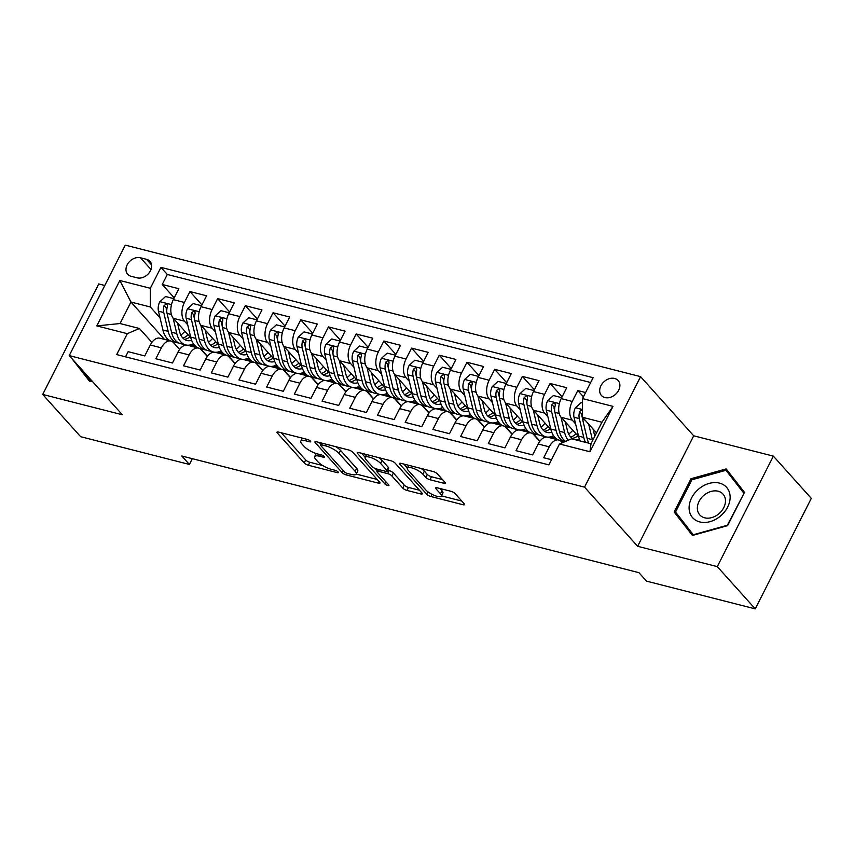 <?xml version="1.0" encoding="UTF-8"?>
<svg xmlns="http://www.w3.org/2000/svg" width="854" height="854" viewBox="0 0 854 854"><rect width="100%" height="100%" fill="white"/><g stroke="black" fill="none" stroke-linecap="round" stroke-linejoin="round"><path stroke-width="1.28" d="M310.44 441.112A2.402 0.705 -153.1 0 0 307.493 439.468L278.596 432.092A3.437 1.014 -153.1 0 0 277.016 432.199A3.437 1.014 -153.1 0 0 277.369 433.053L304.184 462.921A3.437 1.014 -153.1 0 0 308.39 465.27L337.287 472.646A2.402 0.705 -153.1 0 0 338.387 472.572A2.402 0.705 -153.1 0 0 338.152 471.974A2.402 0.705 -153.1 0 0 335.195 470.319L331.459 469.369A11.006 3.235 -153.1 0 1 317.987 461.843L315.756 459.345A11.006 3.235 -153.1 0 1 314.646 456.591A11.006 3.235 -153.1 0 1 319.695 456.26L323.431 457.221A2.402 0.705 -153.1 0 0 324.531 457.146A2.402 0.705 -153.1 0 0 324.296 456.538A2.402 0.705 -153.1 0 0 321.35 454.894L317.603 453.944A11.006 3.235 -153.1 0 1 304.141 446.407L301.9 443.92A11.006 3.235 -153.1 0 1 300.789 441.166A11.006 3.235 -153.1 0 1 305.839 440.835L309.575 441.785A2.402 0.705 -153.1 0 0 310.685 441.721A2.402 0.705 -153.1 0 0 310.44 441.112M614.634 378.461A11.209 8.54 -41.9 0 0 602.294 383.585A11.209 8.54 -41.9 0 0 601.44 395.509A11.209 8.54 -41.9 0 0 604.942 397.569A11.209 8.54 -41.9 0 0 617.282 392.445A11.209 8.54 -41.9 0 0 618.125 380.521A11.209 8.54 -41.9 0 0 614.634 378.461M443.696 483.247A3.437 1.014 -153.1 0 0 445.276 483.14A3.437 1.014 -153.1 0 0 444.923 482.286L437.397 473.906A3.437 1.014 -153.1 0 0 433.191 471.547L401.102 463.359A3.437 1.014 -153.1 0 0 399.533 463.466A3.437 1.014 -153.1 0 0 399.875 464.33L426.69 494.188A3.437 1.014 -153.1 0 0 430.896 496.537L462.985 504.725A3.437 1.014 -153.1 0 0 464.565 504.629A3.437 1.014 -153.1 0 0 464.213 503.764L455.129 493.644A3.437 1.014 -153.1 0 0 450.923 491.296L437.184 487.783A3.437 1.014 -153.1 0 0 435.615 487.89A3.437 1.014 -153.1 0 0 435.956 488.755L440.461 493.772A9.202 2.701 -153.1 0 1 441.39 496.078A9.202 2.701 -153.1 0 1 434.643 495.523A9.202 2.701 -153.1 0 1 425.922 490.057L408.265 470.394A9.202 2.701 -153.1 0 1 407.337 468.088A9.202 2.701 -153.1 0 1 414.083 468.643A9.202 2.701 -153.1 0 1 422.815 474.109L425.751 477.386A3.437 1.014 -153.1 0 0 429.968 479.745L443.696 483.247L444.454 481.752M637.65 546.293L717.296 566.618L755.246 608.881L811.3 498.384L773.361 456.132L693.704 435.807L640.585 376.646L584.531 487.143L637.65 546.293L693.704 435.807M104.807 285.492L98.754 283.944L42.7 394.441L122.346 414.766L69.227 355.616L584.531 487.143M42.7 394.441L80.639 436.693L189.385 464.448L192.31 458.683M755.246 608.881L646.51 581.126L638.92 572.671L181.795 455.993L189.385 464.448M352.83 452.321A3.437 1.014 -153.1 0 0 348.624 449.962L316.535 441.774A3.437 1.014 -153.1 0 0 314.955 441.881A3.437 1.014 -153.1 0 0 315.307 442.735L342.123 472.604A3.437 1.014 -153.1 0 0 346.329 474.952L378.418 483.14A3.437 1.014 -153.1 0 0 379.998 483.044A3.437 1.014 -153.1 0 0 379.646 482.179L352.83 452.321M358.819 452.567L390.908 460.754A3.437 1.014 -153.1 0 1 395.114 463.114L421.929 492.971A3.437 1.014 -153.1 0 1 422.282 493.836A3.437 1.014 -153.1 0 1 420.702 493.932L406.974 490.431A3.437 1.014 -153.1 0 1 402.757 488.082L391.89 475.966A3.437 1.014 -153.1 0 0 387.673 473.618L378.568 471.291A3.437 1.014 -153.1 0 0 376.988 471.397A3.437 1.014 -153.1 0 0 377.34 472.251L388.655 484.858A2.402 0.705 -153.1 0 1 388.901 485.467A2.402 0.705 -153.1 0 1 387.14 485.318A2.402 0.705 -153.1 0 1 384.855 483.887L357.591 453.527A3.437 1.014 -153.1 0 1 357.239 452.673A3.437 1.014 -153.1 0 1 358.819 452.567M585.588 392.541L577.795 390.545L583.421 396.811M575.585 423.84L572.276 420.157A14.016 8.102 -75.7 0 1 572.265 401.444L561.185 398.615L566.714 387.716L550.093 383.478L562.092 396.832M547.884 416.773L544.574 413.08A14.016 8.102 -75.7 0 1 544.564 394.377L533.483 391.548L539.013 380.649L522.392 376.4L534.39 389.766M520.182 409.696L516.873 406.013A14.016 8.102 -75.7 0 1 516.862 387.31L505.781 384.481L511.311 373.582L494.679 369.334L506.678 382.699M492.48 402.629L489.161 398.935A14.016 8.102 -75.7 0 1 489.15 380.233L478.069 377.404L483.599 366.505L466.978 362.267L478.977 375.621M464.768 395.551L461.459 391.869A14.016 8.102 -75.7 0 1 461.448 373.166L450.368 370.337L455.897 359.438L439.276 355.189L451.275 368.554M437.067 388.485L433.757 384.802A14.016 8.102 -75.7 0 1 433.747 366.088L422.666 363.26L428.196 352.36L411.575 348.122L423.573 361.477M409.365 381.407L406.056 377.724A14.016 8.102 -75.7 0 1 406.045 359.022L394.964 356.193L400.494 345.294L383.862 341.045L395.861 354.41M381.653 374.34L378.343 370.657A14.016 8.102 -75.7 0 1 378.333 351.944L367.252 349.126L372.782 338.216L356.161 333.978L368.159 347.343M353.951 367.273L350.642 363.58A14.016 8.102 -75.7 0 1 350.631 344.877L339.55 342.048L345.08 331.149L328.459 326.911L340.458 340.266M326.249 360.196L322.94 356.513A14.016 8.102 -75.7 0 1 322.929 337.81L311.849 334.981L317.378 324.082L300.757 319.834L312.745 333.199M298.548 353.129L295.238 349.446A14.016 8.102 -75.7 0 1 295.228 330.733L284.147 327.904L289.677 317.005L273.045 312.767L285.044 326.121M270.835 346.051L267.526 342.369A14.016 8.102 -75.7 0 1 267.515 323.666L256.435 320.837L261.964 309.938L245.344 305.689L257.342 319.054M243.134 338.985L239.825 335.302A14.016 8.102 -75.7 0 1 239.814 316.588L228.733 313.76L234.263 302.86L217.642 298.622L229.641 311.977M215.432 331.918L212.123 328.224A14.016 8.102 -75.7 0 1 212.112 309.522L201.032 306.693L206.561 295.794L189.94 291.556L184.411 302.455A14.016 8.102 104.3 0 0 184.421 321.157L187.731 324.84M201.928 304.91L189.94 291.556M125.527 356.833L128.143 351.667L144.764 355.915L150.293 345.016A14.016 8.102 104.3 0 1 159.837 338.195L170.917 341.024A14.016 8.102 104.3 0 0 161.374 347.845L155.844 358.744L172.476 362.982L178.006 352.083A14.016 8.102 104.3 0 1 187.538 345.262L198.619 348.09A14.016 8.102 -75.7 0 1 201.213 349.724L207.308 356.524M198.619 348.09A14.016 8.102 -75.7 0 0 189.086 354.912L183.557 365.811L200.178 370.06L205.707 359.16A14.016 8.102 104.3 0 1 215.24 352.339L226.321 355.168A14.016 8.102 -75.7 0 1 228.915 356.801L235.021 363.59M226.321 355.168A14.016 8.102 -75.7 0 0 216.788 361.989L211.258 372.888L227.879 377.126L233.409 366.227A14.016 8.102 104.3 0 1 242.942 359.406L254.033 362.235A14.016 8.102 -75.7 0 1 256.627 363.868L262.722 370.657M254.033 362.235A14.016 8.102 -75.7 0 0 244.49 369.056L238.96 379.955L255.581 384.193L261.11 373.294A14.016 8.102 104.3 0 1 270.654 366.483L281.735 369.312A14.016 8.102 -75.7 0 1 284.329 370.946L290.424 377.735M281.735 369.312A14.016 8.102 -75.7 0 0 272.191 376.123L266.661 387.022L283.293 391.271L288.823 380.372A14.016 8.102 104.3 0 1 298.356 373.55L309.436 376.379A14.016 8.102 -75.7 0 1 312.03 378.012L318.126 384.802M309.436 376.379A14.016 8.102 -75.7 0 0 299.903 383.2L294.374 394.1L310.995 398.338L316.524 387.438A14.016 8.102 104.3 0 1 326.057 380.617L337.138 383.446A14.016 8.102 -75.7 0 1 339.732 385.079L345.838 391.879M337.138 383.446A14.016 8.102 -75.7 0 0 327.605 390.267L322.075 401.166L338.696 405.415L344.226 394.516A14.016 8.102 104.3 0 1 353.759 387.695L364.85 390.524A14.016 8.102 -75.7 0 1 367.444 392.157L373.54 398.946M364.85 390.524A14.016 8.102 -75.7 0 0 355.307 397.345L349.777 408.244L366.398 412.482L371.928 401.583A14.016 8.102 104.3 0 1 381.471 394.761L392.552 397.59A14.016 8.102 -75.7 0 1 395.146 399.224L401.241 406.024M392.552 397.59A14.016 8.102 -75.7 0 0 383.008 404.412L377.479 415.311L394.11 419.549L399.64 408.65A14.016 8.102 104.3 0 1 409.173 401.839L420.253 404.668A14.016 8.102 -75.7 0 1 422.847 406.301L428.943 413.09M420.253 404.668A14.016 8.102 -75.7 0 0 410.721 411.479L405.191 422.378L421.812 426.626L427.342 415.727A14.016 8.102 104.3 0 1 436.874 408.906L447.955 411.735A14.016 8.102 -75.7 0 1 450.549 413.368L456.655 420.157M447.955 411.735A14.016 8.102 -75.7 0 0 438.422 418.556L432.893 429.455L449.514 433.693L455.043 422.794A14.016 8.102 104.3 0 1 464.576 415.983L475.667 418.812A14.016 8.102 -75.7 0 1 478.261 420.446L484.357 427.235M475.667 418.812A14.016 8.102 -75.7 0 0 466.124 425.623L460.594 436.522L477.215 440.771L482.745 429.872A14.016 8.102 104.3 0 1 492.288 423.05L503.369 425.879A14.016 8.102 -75.7 0 1 505.963 427.512L512.058 434.302M503.369 425.879A14.016 8.102 -75.7 0 0 493.825 432.7L488.296 443.6L504.927 447.838L510.457 436.938A14.016 8.102 104.3 0 1 519.99 430.117L531.071 432.946A14.016 8.102 -75.7 0 1 533.665 434.579L539.76 441.379M531.071 432.946A14.016 8.102 -75.7 0 0 521.538 439.767L516.008 450.666L532.629 454.915L538.159 444.005A14.016 8.102 104.3 0 1 547.692 437.195L558.772 440.023A14.016 8.102 -75.7 0 1 561.366 441.657L562.359 442.756M561.185 398.615A14.016 8.102 104.3 0 0 561.195 417.328L578.66 436.778M533.483 391.548A14.016 8.102 104.3 0 0 533.494 410.251L550.958 429.701M560.8 440.664L562.594 442.66M505.781 384.481A14.016 8.102 104.3 0 0 505.792 403.184L523.256 422.634M533.099 433.586L539.909 441.176M544.179 436.415L544.948 437.28M478.069 377.404A14.016 8.102 104.3 0 0 478.08 396.107L495.555 415.556M505.387 426.52L512.208 434.11M516.478 429.348L517.246 430.213M450.368 370.337A14.016 8.102 104.3 0 0 450.378 389.04L467.843 408.49M477.685 419.453L484.506 427.032M488.766 422.282L489.545 423.136M422.666 363.26A14.016 8.102 104.3 0 0 422.677 381.973L440.141 401.423M449.983 412.375L456.794 419.965M461.064 415.204L461.833 416.069M394.964 356.193A14.016 8.102 104.3 0 0 394.975 374.895L412.439 394.345M422.282 405.308L429.092 412.898M433.362 408.137L434.131 408.991M367.252 349.126A14.016 8.102 104.3 0 0 367.263 367.828L384.727 387.278M394.569 398.231L401.391 405.821M405.65 401.06L406.429 401.924M339.55 342.048A14.016 8.102 104.3 0 0 339.561 360.751L357.025 380.201M366.868 391.164L373.678 398.754M377.948 393.993L378.728 394.858M311.849 334.981A14.016 8.102 104.3 0 0 311.859 353.684L329.324 373.134M339.166 384.097L345.977 391.676M350.247 386.926L351.015 387.78M284.147 327.904A14.016 8.102 104.3 0 0 284.158 346.617L301.622 366.067M311.464 377.02L318.275 384.61M322.545 379.849L323.314 380.713M256.435 320.837A14.016 8.102 104.3 0 0 256.446 339.54L273.91 358.99M283.752 369.953L290.573 377.543M294.833 372.782L295.612 373.636M228.733 313.76A14.016 8.102 104.3 0 0 228.744 332.473L246.208 351.923M256.051 362.875L262.861 370.465M267.131 365.704L267.91 366.569M201.032 306.693A14.016 8.102 104.3 0 0 201.042 325.395L218.507 344.845M228.349 355.808L235.16 363.398M239.43 358.637L240.198 359.491M131.068 276.28L137.163 277.838A10.856 8.273 -41.9 0 0 149.119 272.874A10.856 8.273 -41.9 0 0 149.941 261.324A10.856 8.273 -41.9 0 0 146.557 259.328L140.462 257.769A10.856 8.273 -41.9 0 0 128.506 262.733A10.856 8.273 -41.9 0 0 127.684 274.283A10.856 8.273 -41.9 0 0 131.068 276.28M640.585 376.646L125.282 245.119L69.227 355.616M582.513 398.594L612.991 406.376L589.965 451.766L559.487 443.984L571.614 438.796L591.011 443.749L601.921 422.25L582.524 417.296L582.513 398.594L593.124 377.692L160.936 267.377L150.325 288.278L150.336 306.992L160.018 317.773M559.487 443.984L548.887 464.886L116.699 354.581L127.299 333.668L96.822 325.897L119.848 280.507L150.325 288.278M211.728 351.56L212.497 352.424M590.658 382.528L167.309 274.476L162.228 284.478L178.849 288.727L173.319 299.626A14.016 8.102 104.3 0 0 173.341 318.328L190.805 337.778M200.647 348.731L207.458 356.321M179.607 349.446L173.511 342.657A14.016 8.102 104.3 0 0 170.917 341.024M558.772 440.023A14.016 8.102 -75.7 0 0 549.239 446.834L543.71 457.744L551.503 459.73M212.112 309.522L217.642 298.622M239.814 316.588L245.344 305.689M267.515 323.666L273.045 312.767M295.228 330.733L300.757 319.834M322.929 337.81L328.459 326.911M350.631 344.877L356.161 333.978M378.333 351.944L383.862 341.045M406.045 359.022L411.575 348.122M433.747 366.088L439.276 355.189M461.448 373.166L466.978 362.267M489.15 380.233L494.679 369.334M516.862 387.31L522.392 376.4M544.564 394.377L550.093 383.478M572.265 401.444L577.795 390.545M582.524 417.296L596.519 432.882M184.016 344.493L184.795 345.358M150.336 306.992L130.95 302.038L120.04 323.538L139.426 328.491L127.299 333.668M164.48 339.38L130.95 302.038L119.848 280.507M151.905 342.379L139.426 328.491M717.296 566.618L773.361 456.132M190.463 344.899L195.427 346.169M185.137 345.262L184.56 344.632M174.227 297.843L162.228 284.478M167.309 274.476L160.936 267.377M218.165 351.965L223.129 353.236M212.838 352.339L212.272 351.699M240.54 359.406L239.974 358.776M245.867 359.043L250.841 360.313M268.241 366.473L267.676 365.843M273.568 366.11L278.543 367.38M295.954 373.55L295.377 372.92M301.281 373.187L306.244 374.447M323.655 380.617L323.09 379.987M328.982 380.254L333.946 381.524M351.357 387.695L350.791 387.065M356.684 387.321L361.658 388.591M379.059 394.761L378.493 394.132M384.385 394.399L389.36 395.669M406.771 401.839L406.194 401.199M412.098 401.465L417.062 402.736M434.472 408.906L433.907 408.276M439.799 408.543L444.763 409.803M462.174 415.973L461.608 415.343M467.501 415.61L472.475 416.88M489.876 423.05L489.31 422.42M495.203 422.677L500.177 423.947M517.588 430.117L517.022 429.487M522.915 429.754L527.879 431.024M545.29 437.195L544.724 436.554M550.616 436.821L555.58 438.091M120.04 323.538L96.822 325.897M612.991 406.376L601.921 422.25M589.965 451.766L591.011 443.749M71.683 358.349L89.862 381.663L92.072 381.044M744.485 492.374L726.199 468.91L691.014 478.72L674.137 511.994L692.434 535.458L727.608 525.648L744.485 492.374M78.056 365.448L90.556 381.471M680.723 518.688L693.117 535.266M680.51 519.093L674.137 511.994M691.964 479.777L691.014 478.72M302.327 438.145A11.006 3.235 -153.1 0 0 302.305 438.177L300.789 441.166M316.204 453.527A11.006 3.235 -153.1 0 0 316.161 453.602L314.646 456.591M281.318 432.786L305.7 459.932A3.437 1.014 -153.1 0 0 309.906 462.281L322.748 465.558M322.417 443.279L321.606 444.859A2.402 0.705 -153.1 0 0 320.506 444.934A2.402 0.705 -153.1 0 0 320.752 445.532L344.29 471.75A2.402 0.705 -153.1 0 0 347.236 473.394L351.175 474.397A11.006 3.235 -153.1 0 0 356.225 474.066L377.201 479.457M319.257 442.468L320.858 444.251M335.782 446.685A11.006 3.235 -153.1 0 1 340.532 450.41L356.63 468.323A11.006 3.235 -153.1 0 1 357.741 471.088L356.225 474.066A11.006 3.235 -153.1 0 0 355.115 471.312L339.017 453.399A11.006 3.235 -153.1 0 0 325.555 445.863L321.606 444.859M419.495 490.249L408.49 487.442L406.974 490.431M387.652 470.234L389.189 470.629A3.437 1.014 -153.1 0 1 393.395 472.977L404.273 485.093A3.437 1.014 -153.1 0 0 408.49 487.442M377.287 470.8L375.28 468.558M365.17 457.296L361.541 453.26M380.596 463.402A9.202 2.701 -153.1 0 0 371.874 457.936A9.202 2.701 -153.1 0 0 365.128 457.381A9.202 2.701 -153.1 0 0 366.056 459.687L372.269 466.615A3.437 1.014 -153.1 0 0 376.486 468.963L385.592 471.291A3.437 1.014 -153.1 0 0 387.172 471.194A3.437 1.014 -153.1 0 0 386.819 470.33L380.596 463.402L382.112 460.413A9.202 2.701 -153.1 0 0 378.674 457.637M387.172 471.194L388.687 468.205A3.437 1.014 -153.1 0 0 388.335 467.341L386.819 470.33M382.112 460.413L388.335 467.341M421.043 468.451A9.202 2.701 -153.1 0 1 424.331 471.13L427.267 474.397A3.437 1.014 -153.1 0 0 431.483 476.756L442.489 479.564M441.39 496.078L442.906 493.089A9.202 2.701 -153.1 0 0 441.977 490.783L440.461 493.772M439.917 488.477L441.977 490.783M441.497 495.875L461.779 501.052M403.835 464.053L407.379 468.003M173.821 298.644L165.559 296.53L159.762 301.804A9.287 5.37 104.3 0 0 158.46 311.187L162.922 330.028A26.805 15.489 104.3 0 0 170.48 340.906M180.845 335.11A22.247 12.853 104.3 0 0 184.912 331.213M173.106 318.062L176.778 333.562A26.805 15.489 104.3 0 0 185.724 344.931A26.805 15.489 104.3 0 0 193.399 343.767M177.504 322.972L179.425 331.085A22.247 12.853 104.3 0 0 186.845 340.511A22.247 12.853 104.3 0 0 191.595 340.244M185.724 344.931L180.461 343.586A26.805 15.489 -75.7 0 1 171.515 332.217L167.053 313.386A9.287 5.37 -75.7 0 1 167.395 306.437L167.235 304.547L166.284 303.992L164.075 305.593A9.287 5.37 104.3 0 0 163.722 312.532L168.195 331.373A26.805 15.489 104.3 0 0 177.13 342.732A26.805 15.489 104.3 0 0 178.838 342.998M188.126 334.8A22.247 12.853 -75.7 0 1 182.895 338.099M184.336 339.358A22.247 12.853 104.3 0 0 190.004 336.892M166.818 311.923L166.37 310.055A4.729 2.733 -75.7 0 1 166.263 308.027L164.075 305.593M91.73 380.671L90.695 380.969L82.101 369.942M698.946 488.84A22.77 17.336 -41.9 0 0 692.082 517.033A22.77 17.336 -41.9 0 0 720.285 516.211A22.77 17.336 -41.9 0 0 727.149 488.008A22.77 17.336 -41.9 0 0 698.946 488.84M704.112 495.149A15.585 11.871 -41.9 0 0 699.81 514.941A15.585 11.871 -41.9 0 0 718.716 513.894A15.585 11.871 -41.9 0 0 723.018 494.103A15.585 11.871 -41.9 0 0 704.112 495.149M743.994 493.345L727.341 525.253L693.256 534.764L675.535 512.037L691.889 479.788L725.975 470.287L744.293 492.758M725.975 470.287L743.695 493.014M201.523 305.711L193.26 303.608L187.464 308.87A9.287 5.37 104.3 0 0 186.172 318.264L190.634 337.095A26.805 15.489 104.3 0 0 198.181 347.984M208.557 342.176A22.247 12.853 104.3 0 0 212.614 338.291M200.807 325.128L204.48 340.639A26.805 15.489 104.3 0 0 213.425 351.997A26.805 15.489 104.3 0 0 221.101 350.834M205.206 330.039L207.127 338.152A22.247 12.853 104.3 0 0 214.557 347.589A22.247 12.853 104.3 0 0 219.307 347.322M213.425 351.997L208.162 350.652A26.805 15.489 -75.7 0 1 199.217 339.294L194.755 320.453A9.287 5.37 -75.7 0 1 195.107 313.514L194.936 311.614L193.997 311.069L191.776 312.66A9.287 5.37 104.3 0 0 191.435 319.599L195.897 338.44A26.805 15.489 104.3 0 0 204.832 349.809A26.805 15.489 104.3 0 0 206.54 350.076M215.827 341.867A22.247 12.853 -75.7 0 1 210.596 345.165M212.048 346.425A22.247 12.853 104.3 0 0 217.706 343.959M194.52 318.99L194.082 317.122A4.729 2.733 -75.7 0 1 193.965 315.094L191.776 312.66M229.224 312.788L220.972 310.675L215.165 315.948A9.287 5.37 104.3 0 0 213.874 325.331L218.336 344.173A26.805 15.489 104.3 0 0 225.883 355.05M236.259 349.254A22.247 12.853 104.3 0 0 240.316 345.358M228.509 332.195L232.192 347.706A26.805 15.489 104.3 0 0 241.127 359.075A26.805 15.489 104.3 0 0 248.802 357.911M232.907 337.106L234.829 345.219A22.247 12.853 104.3 0 0 242.258 354.656A22.247 12.853 104.3 0 0 247.009 354.389M241.127 359.075L235.864 357.73A26.805 15.489 -75.7 0 1 226.929 346.361L222.456 327.52A9.287 5.37 -75.7 0 1 222.809 320.581L222.638 318.691L221.698 318.136L219.478 319.738A9.287 5.37 104.3 0 0 219.136 326.676L223.599 345.518A26.805 15.489 104.3 0 0 232.544 356.876A26.805 15.489 104.3 0 0 234.242 357.143M243.539 348.944A22.247 12.853 -75.7 0 1 238.298 352.243M239.75 353.503A22.247 12.853 104.3 0 0 245.408 351.026M222.221 326.057L221.784 324.189A4.729 2.733 -75.7 0 1 221.666 322.171L219.478 319.738M256.937 319.855L248.674 317.752L242.878 323.015A9.287 5.37 104.3 0 0 241.575 332.398L246.037 351.24A26.805 15.489 104.3 0 0 253.585 362.128M263.961 356.321A22.247 12.853 104.3 0 0 268.028 352.435M256.221 339.273L259.894 354.773A26.805 15.489 104.3 0 0 268.839 366.142A26.805 15.489 104.3 0 0 276.504 364.978M260.619 344.183L262.541 352.296A22.247 12.853 104.3 0 0 269.96 361.733A22.247 12.853 104.3 0 0 274.71 361.466M268.839 366.142L263.566 364.797A26.805 15.489 -75.7 0 1 254.631 353.428L250.169 334.597A9.287 5.37 -75.7 0 1 250.51 327.658L250.585 326.292L249.4 325.214L247.19 326.804A9.287 5.37 104.3 0 0 246.838 333.743L251.3 352.585A26.805 15.489 104.3 0 0 260.246 363.953A26.805 15.489 104.3 0 0 261.954 364.21M271.241 356.011A22.247 12.853 -75.7 0 1 266 359.31M267.451 360.569A22.247 12.853 104.3 0 0 273.12 358.104M249.934 333.135L249.485 331.267A4.729 2.733 -75.7 0 1 249.368 329.238L247.19 326.804M284.638 326.933L276.376 324.819L270.579 330.082A9.287 5.37 104.3 0 0 269.277 339.476L273.75 358.317A26.805 15.489 104.3 0 0 281.297 369.195M291.662 363.388A22.247 12.853 104.3 0 0 295.73 359.502M283.923 346.34L287.595 361.85A26.805 15.489 104.3 0 0 296.541 373.209A26.805 15.489 104.3 0 0 304.216 372.045M288.321 351.25L290.243 359.363A22.247 12.853 104.3 0 0 297.662 368.8A22.247 12.853 104.3 0 0 302.412 368.533M296.541 373.209L291.278 371.864A26.805 15.489 -75.7 0 1 282.332 360.505L277.87 341.664A9.287 5.37 -75.7 0 1 278.212 334.725L278.052 332.836L277.112 332.281L274.892 333.882A9.287 5.37 104.3 0 0 274.54 340.821L279.012 359.651A26.805 15.489 104.3 0 0 287.947 371.02A26.805 15.489 104.3 0 0 289.655 371.287M298.943 363.089A22.247 12.853 -75.7 0 1 293.712 366.377M295.153 367.636A22.247 12.853 104.3 0 0 300.821 365.17M277.635 340.202L277.187 338.333A4.729 2.733 -75.7 0 1 277.08 336.305L274.892 333.882M312.34 333.999L304.077 331.896L298.281 337.159A9.287 5.37 104.3 0 0 296.989 346.543L301.451 365.384A26.805 15.489 104.3 0 0 308.999 376.272M319.375 370.465A22.247 12.853 104.3 0 0 323.431 366.569M311.625 353.417L315.297 368.917A26.805 15.489 104.3 0 0 324.242 380.286A26.805 15.489 104.3 0 0 331.918 379.123M316.023 358.328L317.944 366.441A22.247 12.853 104.3 0 0 325.374 375.867A22.247 12.853 104.3 0 0 330.124 375.6M324.242 380.286L318.98 378.941A26.805 15.489 -75.7 0 1 310.034 367.572L305.572 348.742A9.287 5.37 -75.7 0 1 305.924 341.803L305.753 339.903L304.814 339.348L302.594 340.949A9.287 5.37 104.3 0 0 302.252 347.888L306.714 366.729A26.805 15.489 104.3 0 0 315.649 378.087A26.805 15.489 104.3 0 0 317.357 378.354M326.644 370.156A22.247 12.853 -75.7 0 1 321.414 373.454M322.865 374.714A22.247 12.853 104.3 0 0 328.523 372.248M305.337 347.279L304.899 345.411A4.729 2.733 -75.7 0 1 304.782 343.383L302.594 340.949M340.052 341.066L331.79 338.963L325.982 344.226A9.287 5.37 104.3 0 0 324.691 353.62L329.153 372.451A26.805 15.489 104.3 0 0 336.7 383.339M347.076 377.532A22.247 12.853 104.3 0 0 351.133 373.646M339.326 360.484L343.009 375.995A26.805 15.489 104.3 0 0 351.944 387.353A26.805 15.489 104.3 0 0 359.619 386.189M343.724 365.395L345.656 373.508A22.247 12.853 104.3 0 0 353.076 382.944A22.247 12.853 104.3 0 0 357.826 382.677M351.944 387.353L346.681 386.008A26.805 15.489 -75.7 0 1 337.746 374.65L333.273 355.808A9.287 5.37 -75.7 0 1 333.626 348.87L333.455 346.97L332.516 346.425L330.295 348.016A9.287 5.37 104.3 0 0 329.954 354.965L334.416 373.796A26.805 15.489 104.3 0 0 343.361 385.165A26.805 15.489 104.3 0 0 345.059 385.432M354.357 377.222A22.247 12.853 -75.7 0 1 349.115 380.521M350.567 381.781A22.247 12.853 104.3 0 0 356.225 379.315M333.039 354.346L332.601 352.478A4.729 2.733 -75.7 0 1 332.484 350.45L330.295 348.016M367.754 348.144L359.491 346.03L353.695 351.304A9.287 5.37 104.3 0 0 352.392 360.687L356.855 379.528A26.805 15.489 104.3 0 0 364.402 390.406M374.778 384.61A22.247 12.853 104.3 0 0 378.845 380.713M367.039 367.551L370.711 383.062A26.805 15.489 104.3 0 0 379.656 394.431A26.805 15.489 104.3 0 0 387.321 393.267M371.437 372.472L373.358 380.574A22.247 12.853 104.3 0 0 380.777 390.011A22.247 12.853 104.3 0 0 385.528 389.744M379.656 394.431L374.383 393.086A26.805 15.489 -75.7 0 1 365.448 381.717L360.986 362.875A9.287 5.37 -75.7 0 1 361.327 355.937L361.402 354.581L360.217 353.492L358.007 355.093A9.287 5.37 104.3 0 0 357.655 362.032L362.117 380.873A26.805 15.489 104.3 0 0 371.063 392.232A26.805 15.489 104.3 0 0 372.771 392.498M382.058 384.3A22.247 12.853 -75.7 0 1 376.817 387.599M378.269 388.858A22.247 12.853 104.3 0 0 383.937 386.382M360.751 361.413L360.303 359.545A4.729 2.733 -75.7 0 1 360.185 357.527L358.007 355.093M395.455 355.211L387.193 353.108L381.396 358.37A9.287 5.37 104.3 0 0 380.094 367.764L384.567 386.595A26.805 15.489 104.3 0 0 392.114 397.484M402.49 391.676A22.247 12.853 104.3 0 0 406.547 387.791M394.74 374.628L398.412 390.129A26.805 15.489 104.3 0 0 407.358 401.497A26.805 15.489 104.3 0 0 415.033 400.334M399.138 379.539L401.06 387.652A22.247 12.853 104.3 0 0 408.479 397.089A22.247 12.853 104.3 0 0 413.24 396.822M407.358 401.497L402.095 400.152A26.805 15.489 -75.7 0 1 393.15 388.794L388.687 369.953A9.287 5.37 -75.7 0 1 389.029 363.014L388.869 361.114L387.929 360.569L385.709 362.16A9.287 5.37 104.3 0 0 385.357 369.099L389.83 387.94A26.805 15.489 104.3 0 0 398.765 399.309A26.805 15.489 104.3 0 0 400.473 399.565M409.76 391.367A22.247 12.853 -75.7 0 1 404.529 394.665M405.97 395.925A22.247 12.853 104.3 0 0 411.639 393.459M388.453 368.49L388.004 366.622A4.729 2.733 -75.7 0 1 387.897 364.594L385.709 362.16M423.157 362.288L414.895 360.174L409.098 365.448A9.287 5.37 104.3 0 0 407.806 374.831L412.268 393.673A26.805 15.489 104.3 0 0 419.816 404.55M430.192 398.743A22.247 12.853 104.3 0 0 434.248 394.858M422.442 381.695L426.114 397.206A26.805 15.489 104.3 0 0 435.06 408.564A26.805 15.489 104.3 0 0 442.735 407.401M426.84 386.606L428.761 394.719A22.247 12.853 104.3 0 0 436.191 404.155A22.247 12.853 104.3 0 0 440.942 403.889M435.06 408.564L429.797 407.23A26.805 15.489 -75.7 0 1 420.851 395.861L416.389 377.02A9.287 5.37 -75.7 0 1 416.741 370.081L416.571 368.191L415.631 367.636L413.411 369.238A9.287 5.37 104.3 0 0 413.069 376.176L417.531 395.007A26.805 15.489 104.3 0 0 426.477 406.376A26.805 15.489 104.3 0 0 428.174 406.643M437.472 398.444A22.247 12.853 -75.7 0 1 432.231 401.743M433.683 402.992A22.247 12.853 104.3 0 0 439.34 400.526M416.154 375.557L415.717 373.689A4.729 2.733 -75.7 0 1 415.599 371.661L413.411 369.238M450.869 369.355L442.607 367.252L436.8 372.515A9.287 5.37 104.3 0 0 435.508 381.898L439.97 400.739A26.805 15.489 104.3 0 0 447.517 411.628M457.893 405.821A22.247 12.853 104.3 0 0 461.95 401.935M450.143 388.773L453.826 404.273A26.805 15.489 104.3 0 0 462.761 415.642A26.805 15.489 104.3 0 0 470.437 414.478M454.541 393.683L456.474 401.796A22.247 12.853 104.3 0 0 463.893 411.222A22.247 12.853 104.3 0 0 468.643 410.966M462.761 415.642L457.498 414.297A26.805 15.489 -75.7 0 1 448.563 402.928L444.091 384.097A9.287 5.37 -75.7 0 1 444.443 377.158L444.272 375.258L443.333 374.703L441.123 376.304A9.287 5.37 104.3 0 0 440.771 383.243L445.233 402.085A26.805 15.489 104.3 0 0 454.179 413.443A26.805 15.489 104.3 0 0 455.876 413.71M465.174 405.511A22.247 12.853 -75.7 0 1 459.932 408.81M461.384 410.069A22.247 12.853 104.3 0 0 467.042 407.604M443.856 382.635L443.418 380.767A4.729 2.733 -75.7 0 1 443.301 378.738L441.123 376.304M478.571 376.433L470.308 374.319L464.512 379.582A9.287 5.37 104.3 0 0 463.21 388.976L467.672 407.806A26.805 15.489 104.3 0 0 475.219 418.695M485.595 412.888A22.247 12.853 104.3 0 0 489.662 409.002M477.856 395.84L481.528 411.35A26.805 15.489 104.3 0 0 490.474 422.709A26.805 15.489 104.3 0 0 498.138 421.545M482.254 400.75L484.175 408.863A22.247 12.853 104.3 0 0 491.594 418.3A22.247 12.853 104.3 0 0 496.345 418.033M490.474 422.709L485.2 421.364A26.805 15.489 -75.7 0 1 476.265 410.005L471.803 391.164A9.287 5.37 -75.7 0 1 472.145 384.225L472.219 382.87L471.034 381.781L468.825 383.382A9.287 5.37 104.3 0 0 468.472 390.321L472.935 409.151A26.805 15.489 104.3 0 0 481.88 420.52A26.805 15.489 104.3 0 0 483.588 420.787M492.875 412.578A22.247 12.853 -75.7 0 1 487.634 415.877M489.086 417.136A22.247 12.853 104.3 0 0 494.754 414.67M471.568 389.702L471.12 387.833A4.729 2.733 -75.7 0 1 471.002 385.805L468.825 383.382M506.273 383.499L498.01 381.386L492.214 386.659A9.287 5.37 104.3 0 0 490.911 396.042L495.384 414.884A26.805 15.489 104.3 0 0 502.931 425.762M513.307 419.965A22.247 12.853 104.3 0 0 517.364 416.069M505.557 402.917L509.23 418.417A26.805 15.489 104.3 0 0 518.175 429.786A26.805 15.489 104.3 0 0 525.851 428.623M509.955 407.828L511.877 415.941A22.247 12.853 104.3 0 0 519.296 425.367A22.247 12.853 104.3 0 0 524.057 425.1M518.175 429.786L512.912 428.441A26.805 15.489 -75.7 0 1 503.967 417.072L499.505 398.231A9.287 5.37 -75.7 0 1 499.846 391.292L499.686 389.403L498.747 388.848L496.526 390.449A9.287 5.37 104.3 0 0 496.185 397.388L500.647 416.229A26.805 15.489 104.3 0 0 509.582 427.587A26.805 15.489 104.3 0 0 511.29 427.854M520.577 419.656A22.247 12.853 -75.7 0 1 515.346 422.954M516.787 424.214A22.247 12.853 104.3 0 0 522.456 421.737M499.27 396.779L498.821 394.911A4.729 2.733 -75.7 0 1 498.715 392.883L496.526 390.449M533.974 390.566L525.712 388.463L519.915 393.726A9.287 5.37 104.3 0 0 518.624 403.12L523.086 421.951A26.805 15.489 104.3 0 0 530.633 432.839M541.009 427.032A22.247 12.853 104.3 0 0 545.065 423.146M533.259 409.984L536.931 425.484A26.805 15.489 104.3 0 0 545.877 436.853A26.805 15.489 104.3 0 0 553.552 435.689M537.657 414.895L539.579 423.008A22.247 12.853 104.3 0 0 547.008 432.444A22.247 12.853 104.3 0 0 551.759 432.177M545.877 436.853L540.614 435.508A26.805 15.489 -75.7 0 1 531.668 424.15L527.206 405.308A9.287 5.37 -75.7 0 1 527.558 398.37L527.388 396.469L526.448 395.925L524.228 397.516A9.287 5.37 104.3 0 0 523.886 404.454L528.348 423.296A26.805 15.489 104.3 0 0 537.294 434.665A26.805 15.489 104.3 0 0 538.991 434.921M548.289 426.722A22.247 12.853 -75.7 0 1 543.048 430.021M544.5 431.281A22.247 12.853 104.3 0 0 550.157 428.815M526.971 403.846L526.534 401.978A4.729 2.733 -75.7 0 1 526.416 399.95L524.228 397.516M561.686 397.644L553.424 395.53L547.617 400.804A9.287 5.37 104.3 0 0 546.325 410.187L550.787 429.028A26.805 15.489 104.3 0 0 558.335 439.906M568.711 434.11A22.247 12.853 104.3 0 0 572.767 430.213M560.971 417.051L564.643 432.562A26.805 15.489 104.3 0 0 568.166 440.269M565.359 421.961L567.291 430.074A22.247 12.853 104.3 0 0 574.71 439.511A22.247 12.853 104.3 0 0 579.46 439.244M565.583 441.379A26.805 15.489 -75.7 0 1 559.381 431.217L554.908 412.375A9.287 5.37 -75.7 0 1 555.26 405.436L555.089 403.547L554.15 402.992L551.94 404.593A9.287 5.37 104.3 0 0 551.588 411.532L556.05 430.373A26.805 15.489 104.3 0 0 564.846 441.689L559.776 440.397M575.991 433.8A22.247 12.853 -75.7 0 1 570.75 437.099M572.201 438.358A22.247 12.853 104.3 0 0 577.859 435.882M554.673 410.913L554.235 409.045A4.729 2.733 -75.7 0 1 554.118 407.027L551.94 404.593M582.513 402.96L581.126 402.608L575.329 407.87A9.287 5.37 104.3 0 0 574.027 417.254L578.489 436.095A26.805 15.489 104.3 0 0 580.24 440.995M588.673 424.15L592.345 439.629A26.805 15.489 104.3 0 0 592.601 440.621M593.071 429.039L594.79 436.298M582.524 410.336L580.635 410.347L579.642 411.66A9.287 5.37 104.3 0 0 579.29 418.599L583.752 437.44A26.805 15.489 104.3 0 0 585.502 442.34M588.822 443.194A26.805 15.489 -75.7 0 1 587.082 438.283L582.62 419.453A9.287 5.37 -75.7 0 1 582.524 414.436M582.385 417.99L581.937 416.122A4.729 2.733 -75.7 0 1 581.82 414.094L579.642 411.66M572.276 420.157L561.195 417.328M544.574 413.08L533.494 410.251M516.873 406.013L505.792 403.184M489.161 398.935L478.08 396.107M461.459 391.869L450.378 389.04M433.757 384.802L422.677 381.973M406.056 377.724L394.975 374.895M378.343 370.657L367.263 367.828M350.642 363.58L339.561 360.751M322.94 356.513L311.859 353.684M295.238 349.446L284.158 346.617M267.526 342.369L256.446 339.54M239.825 335.302L228.744 332.473M212.123 328.224L201.042 325.395M184.421 321.157L173.341 318.328M161.374 347.845L150.293 345.016M549.239 446.834L538.159 444.005M521.538 439.767L510.457 436.938M493.825 432.7L482.745 429.872M466.124 425.623L455.043 422.794M438.422 418.556L427.342 415.727M410.721 411.479L399.64 408.65M383.008 404.412L371.928 401.583M355.307 397.345L344.226 394.516M327.605 390.267L316.524 387.438M299.903 383.2L288.823 380.372M272.191 376.123L261.11 373.294M244.49 369.056L233.409 366.227M216.788 361.989L205.707 359.16M189.086 354.912L178.006 352.083M184.411 302.455L173.319 299.626M150.998 269.501L140.462 257.769M151.564 264.9L146.557 259.328M306.639 439.244L305.839 440.835M323.944 456.207L323.431 457.221M320.496 454.68L319.695 456.26M337.8 471.643L337.287 472.646M309.906 462.281L308.39 465.27M305.7 459.932L304.184 462.921M277.924 431.964L277.369 433.053M310.087 440.781L309.575 441.785M379.176 481.656L378.418 483.14M347.13 473.372L346.329 474.952M343.18 470.511L342.123 472.604M315.852 441.646L315.307 442.735M356.63 468.323L355.115 471.312M340.532 450.41L339.017 453.399M326.356 444.283L325.555 445.863M421.46 492.448L420.702 493.932M404.273 485.093L402.757 488.082M393.395 472.977L391.89 475.966M389.189 470.629L387.673 473.618M379.368 469.7L378.568 471.291M385.912 481.805L384.855 483.887M358.146 452.439L357.591 453.527M431.483 476.756L429.968 479.745M427.267 474.397L425.751 477.386M424.331 471.13L422.815 474.109M436.511 487.666L435.956 488.755M463.743 503.241L462.985 504.725M432.007 494.349L430.896 496.537M427.897 491.819L426.69 494.188M400.43 463.231L399.875 464.33M171.483 304.622L159.901 301.665M168.195 331.373L162.922 330.028M176.778 333.562L171.515 332.217M163.722 312.532L158.46 311.187M171.376 314.486L167.053 313.386M199.195 311.699L187.613 308.742M195.897 338.44L190.634 337.095M204.48 340.639L199.217 339.294M191.435 319.599L186.172 318.264M199.078 321.552L194.755 320.453M226.897 318.766L215.315 315.809M223.599 345.518L218.336 344.173M232.192 347.706L226.929 346.361M219.136 326.676L213.874 325.331M226.78 328.63L222.456 327.52M254.599 325.844L243.016 322.887M251.3 352.585L246.037 351.24M259.894 354.773L254.631 353.428M246.838 333.743L241.575 332.398M254.481 335.697L250.169 334.597M282.3 332.911L270.718 329.954M279.012 359.651L273.75 358.317M287.595 361.85L282.332 360.505M274.54 340.821L269.277 339.476M282.194 342.774L277.87 341.664M310.013 339.977L298.43 337.02M306.714 366.729L301.451 365.384M315.297 368.917L310.034 367.572M302.252 347.888L296.989 346.543M309.895 349.841L305.572 348.742M337.714 347.055L326.132 344.098M334.416 373.796L329.153 372.451M343.009 375.995L337.746 374.65M329.954 354.965L324.691 353.62M337.597 356.908L333.273 355.808M365.416 354.122L353.834 351.165M362.117 380.873L356.855 379.528M370.711 383.062L365.448 381.717M357.655 362.032L352.392 360.687M365.298 363.985L360.986 362.875M393.118 361.199L381.535 358.242M389.83 387.94L384.567 386.595M398.412 390.129L393.15 388.794M385.357 369.099L380.094 367.764M393.011 371.052L388.687 369.953M420.83 368.266L409.247 365.309M417.531 395.007L412.268 393.673M426.114 397.206L420.851 395.861M413.069 376.176L407.806 374.831M420.712 378.13L416.389 377.02M448.531 375.333L436.949 372.387M445.233 402.085L439.97 400.739M453.826 404.273L448.563 402.928M440.771 383.243L435.508 381.898M448.414 385.197L444.091 384.097M476.233 382.411L464.651 379.454M472.935 409.151L467.672 407.806M481.528 411.35L476.265 410.005M468.472 390.321L463.21 388.976M476.126 392.264L471.803 391.164M503.935 389.477L492.352 386.52M500.647 416.229L495.384 414.884M509.23 418.417L503.967 417.072M496.185 397.388L490.911 396.042M503.828 399.341L499.505 398.231M531.647 396.555L520.065 393.598M528.348 423.296L523.086 421.951M536.931 425.484L531.668 424.15M523.886 404.454L518.624 403.12M531.53 406.408L527.206 405.308M559.349 403.622L547.766 400.665M556.05 430.373L550.787 429.028M564.643 432.562L559.381 431.217M551.588 411.532L546.325 410.187M559.231 413.485L554.908 412.375M582.524 409.536L575.468 407.742M583.752 437.44L578.489 436.095M592.345 439.629L587.082 438.283M579.29 418.599L574.027 417.254M585.011 420.061L582.62 419.453M321.467 443.034L320.506 444.934M378.023 469.358L376.988 471.397M366.558 454.541L365.128 457.381M408.746 465.313L407.337 468.088M171.91 341.408L177.13 342.732M199.622 348.475L204.832 349.809M227.324 355.542L232.544 356.876M255.026 362.619L260.246 363.953M282.727 369.686L287.947 371.02M310.44 376.763L315.649 378.087M338.141 383.83L343.361 385.165M365.843 390.897L371.063 392.232M393.545 397.975L398.765 399.309M421.257 405.042L426.477 406.376M448.958 412.119L454.179 413.443M476.66 419.186L481.88 420.52M504.362 426.253L509.582 427.587M532.074 433.33L537.294 434.665"/></g></svg>
